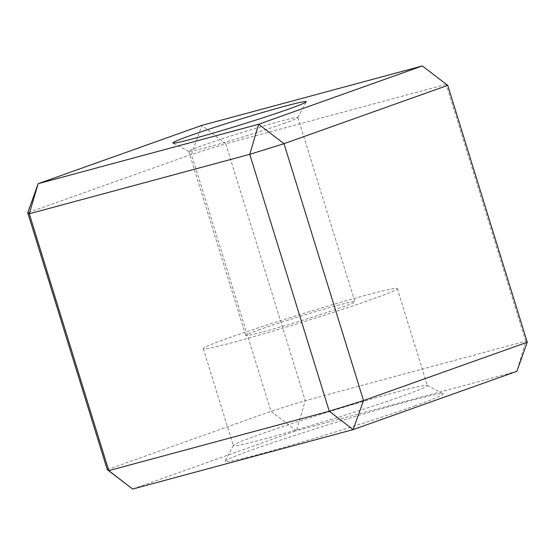 <?xml version="1.0" encoding="UTF-8"?>
<svg xmlns="http://www.w3.org/2000/svg" width="555" height="555" viewBox="0 0 555 555"><rect width="100%" height="100%" fill="white"/><g stroke="black" fill="none" stroke-linecap="round" stroke-linejoin="round"><path stroke-width="0.42" stroke-dasharray="2.77 2.08" d="M414.599 405.962A114.247 4.502 -17.2 0 0 443.063 393.738A114.247 4.502 -17.2 0 0 370.941 411.838A114.247 4.502 -17.2 0 0 253.538 449.37A114.247 4.502 -17.2 0 0 224.962 461.254A114.247 4.502 -17.2 0 0 293.165 444.673A114.247 4.502 -17.2 0 0 414.599 405.962M258.734 434.842A101.551 4.003 162.8 0 1 363.095 401.48A101.551 4.003 162.8 0 1 427.204 385.392A101.551 4.003 162.8 0 1 427.329 385.517A101.551 4.003 162.8 0 1 401.896 396.256A101.551 4.003 162.8 0 1 295.739 430.146A101.551 4.003 162.8 0 1 233.301 445.582A101.551 4.003 162.8 0 1 233.336 445.401A101.551 4.003 162.8 0 1 258.734 434.842M283.563 123.585A57.123 2.248 -17.2 0 0 297.848 117.639A57.123 2.248 -17.2 0 0 297.862 117.542A57.123 2.248 -17.2 0 0 262.744 126.221A57.123 2.248 -17.2 0 0 203.033 145.285A57.123 2.248 -17.2 0 0 188.728 151.328A57.123 2.248 -17.2 0 0 188.797 151.397A57.123 2.248 -17.2 0 0 224.858 142.351A57.123 2.248 -17.2 0 0 283.563 123.585M228.729 337.905A101.551 4.003 162.8 0 1 334.88 304.015A101.551 4.003 162.8 0 1 397.318 288.586A101.551 4.003 162.8 0 1 371.892 299.318A101.551 4.003 162.8 0 1 265.734 333.208A101.551 4.003 162.8 0 1 203.297 348.644A101.551 4.003 162.8 0 1 228.729 337.905M260.045 329.469A57.123 2.248 -17.2 0 0 245.74 335.504A57.123 2.248 -17.2 0 0 280.858 326.826A57.123 2.248 -17.2 0 0 340.576 307.761A57.123 2.248 -17.2 0 0 354.881 301.719A57.123 2.248 -17.2 0 0 319.756 310.405A57.123 2.248 -17.2 0 0 260.045 329.469M132.666 489.045L296.384 430.729L305.25 400.661L225.732 143.78L446.206 84.36L447.732 85.366M527.25 342.248L525.724 341.235L305.25 400.661L270.986 411.317L107.268 469.634M422.334 65.955L446.206 84.36L525.724 341.235L516.858 371.302L296.384 430.729L270.986 411.317L191.468 154.436L201.86 125.381L225.732 143.78L191.468 154.436L27.75 212.752M427.204 385.392L443.063 393.738M297.848 117.639L306.221 101.794M397.318 288.586L427.329 385.517M297.862 117.542L354.881 301.719M188.728 151.328L245.74 335.504M203.297 348.644L233.301 445.582M188.797 151.397L172.931 143.051M233.336 445.401L224.962 461.254"/><path stroke-width="0.83" d="M190.33 135.58A69.819 2.754 162.8 0 1 264.541 111.923A69.819 2.754 162.8 0 1 306.221 101.794A69.819 2.754 162.8 0 1 288.76 109.051A69.819 2.754 162.8 0 1 217.012 131.993A69.819 2.754 162.8 0 1 172.931 143.051A69.819 2.754 162.8 0 1 190.33 135.58M107.268 469.634L108.794 470.64L329.268 411.22L363.532 400.564L527.25 342.248L447.732 85.366L284.014 143.683L363.532 400.564L353.14 429.619L132.666 489.045L107.268 469.634L27.75 212.752L38.142 183.698L29.276 213.765L108.794 470.64L132.666 489.045M527.25 342.248L516.858 371.302L353.14 429.619L329.268 411.22L249.75 154.339L284.014 143.683L258.616 124.271L422.334 65.955L447.732 85.366M422.334 65.955L201.86 125.381L38.142 183.698L258.616 124.271L249.75 154.339L29.276 213.765L27.75 212.752"/></g></svg>
